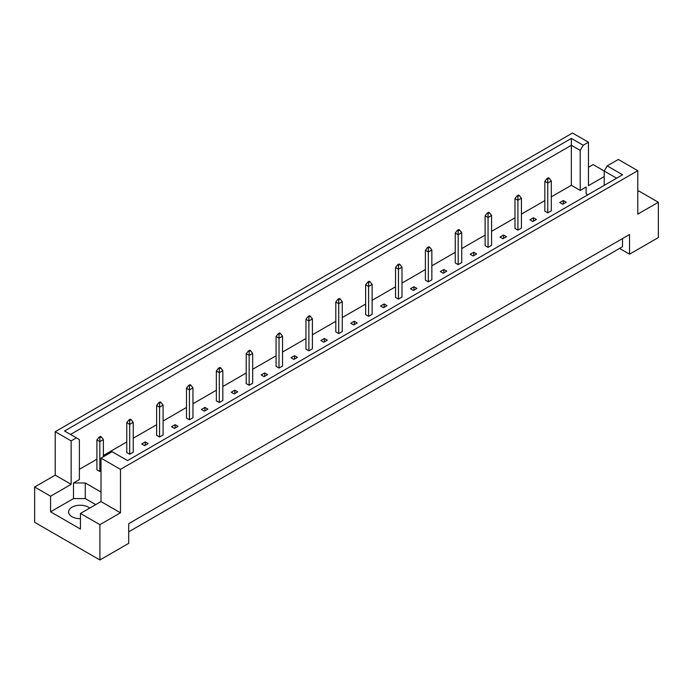 <?xml version="1.0" encoding="UTF-8"?>
<svg xmlns="http://www.w3.org/2000/svg" width="693" height="693" viewBox="0 0 693 693"><rect width="100%" height="100%" fill="white"/><g stroke="black" fill="none" stroke-linecap="round" stroke-linejoin="round"><path stroke-width="1.04" d="M80.44 518.667A11.642 6.722 180 0 1 71.977 516.701A11.642 6.722 180 0 1 68.572 511.954A11.642 6.722 180 0 1 75.754 505.743A11.642 6.722 180 0 1 88.435 507.198A11.642 6.722 180 0 1 89.726 508.082M604.209 185.377L604.209 171.058L607.198 165.887L618.321 159.459L637.777 170.695L637.777 214.137L658.35 202.261L638.894 191.025L637.777 191.675M547.773 212.881L547.773 183.013L544.837 181.323L544.837 211.183L547.773 212.881L551.307 210.845L551.307 180.977L547.773 183.013L547.773 179.08L549.185 178.266L548.362 177.789L546.95 178.603L547.773 179.08M562.707 204.262L566.233 202.226L563.296 200.528L559.771 202.564L562.707 204.262M551.307 196.864L571.353 185.291L580.223 190.419L586.105 187.023L586.105 193.806L587.855 194.82M79.383 469.326L96.899 459.208M103.37 455.474L126.767 441.969M133.229 438.236L156.627 424.731M163.098 420.998L186.486 407.484M192.957 403.75L216.355 390.246M222.817 386.512L246.214 373.007M252.676 369.274L276.074 355.769M282.545 352.035L305.942 338.522M312.404 334.788L335.802 321.283M342.264 317.55L365.661 304.045M372.132 300.312L395.53 286.798M401.992 283.065L425.389 269.56M431.852 265.826L455.249 252.321M461.72 248.588L485.117 235.083M491.58 231.349L514.977 217.836M521.439 214.102L544.837 200.598M101.013 492.065L85.265 482.969L73.51 482.969L79.383 479.573L79.383 439.579L64.536 431.003L571.353 138.401L583.211 145.253L588.452 142.221L572.522 133.021L55.223 431.687L71.154 440.887L76.395 437.855M529.902 219.811L532.848 221.5L536.373 219.464L533.437 217.767L529.902 219.811M517.914 230.128L517.914 200.26L514.977 198.562L514.977 228.43L517.914 230.128L521.439 228.084L521.439 198.224L517.914 200.26L517.914 196.318L519.326 195.504L518.503 195.028L517.091 195.842L517.914 196.318M500.043 237.049L502.979 238.747L506.514 236.711L503.568 235.014L500.043 237.049M488.054 247.366L488.054 217.498L485.117 215.8L485.117 245.669L488.054 247.366L491.58 245.331L491.58 215.462L488.054 217.498L488.054 213.565L489.466 212.751L488.643 212.275L487.231 213.089L488.054 213.565M470.183 254.288L473.12 255.986L476.645 253.95L473.709 252.252L470.183 254.288M458.186 264.605L458.186 234.736L455.249 233.039L455.249 262.907L458.186 264.605L461.72 262.569L461.72 232.701L458.186 234.736L458.186 230.804L459.598 229.989L458.775 229.513L457.363 230.327L458.186 230.804M440.324 271.526L443.26 273.224L446.786 271.188L443.849 269.49L440.324 271.526M428.326 281.843L428.326 251.983L425.389 250.286L425.389 280.154L428.326 281.843L431.852 279.807L431.852 249.948L428.326 251.983L428.326 248.042L429.738 247.228L428.915 246.751L427.503 247.566L428.326 248.042M410.455 288.773L413.4 290.471L416.926 288.427L413.981 286.737L410.455 288.773M398.466 299.09L398.466 269.222L395.53 267.524L395.53 297.392L398.466 299.09L401.992 297.054L401.992 267.186L398.466 269.222L398.466 265.28L399.878 264.466L399.055 263.998L397.643 264.813L398.466 265.28M380.596 306.011L383.532 307.709L387.058 305.674L384.121 303.976L380.596 306.011M368.607 316.329L368.607 286.46L365.661 284.762L365.661 314.631L368.607 316.329L372.132 314.293L372.132 284.425L368.607 286.46L368.607 282.527L370.01 281.713L369.187 281.237L367.784 282.051L368.607 282.527M350.736 323.25L353.673 324.948L357.198 322.912L354.262 321.214L350.736 323.25M338.738 333.567L338.738 303.699L335.802 302.009L335.802 331.869L338.738 333.567L342.264 331.531L342.264 301.663L338.738 303.699L338.738 299.766L340.15 298.952L339.327 298.475L337.915 299.289L338.738 299.766M320.868 340.497L323.813 342.186L327.339 340.15L324.393 338.453L320.868 340.497M308.879 350.814L308.879 320.946L305.942 319.248L305.942 349.116L308.879 350.814L312.404 348.778L312.404 318.91L308.879 320.946L308.879 317.004L310.291 316.19L309.468 315.713L308.056 316.528L308.879 317.004M291.008 357.735L293.945 359.433L297.47 357.397L294.534 355.7L291.008 357.735M279.019 368.052L279.019 338.184L276.074 336.486L276.074 366.354L279.019 368.052L282.545 366.017L282.545 336.148L279.019 338.184L279.019 334.251L280.422 333.437L279.6 332.961L278.196 333.775L279.019 334.251M261.148 374.974L264.085 376.671L267.611 374.636L264.674 372.938L261.148 374.974M249.151 385.291L249.151 355.422L246.214 353.725L246.214 383.593L249.151 385.291L252.676 383.255L252.676 353.387L249.151 355.422L249.151 351.49L250.563 350.675L249.74 350.199L248.328 351.013L249.151 351.49M231.28 392.212L234.225 393.91L237.751 391.874L234.814 390.176L231.28 392.212M219.291 402.529L219.291 372.669L216.355 370.972L216.355 400.84L219.291 402.529L222.817 400.493L222.817 370.634L219.291 372.669L219.291 368.728L220.703 367.914L219.88 367.437L218.468 368.252L219.291 368.728M201.42 409.459L204.357 411.157L207.883 409.121L204.946 407.423L201.42 409.459M189.432 419.776L189.432 389.908L186.486 388.21L186.486 418.078L189.432 419.776L192.957 417.74L192.957 387.872L189.432 389.908L189.432 385.966L190.844 385.152L190.021 384.684L188.609 385.499L189.432 385.966M171.561 426.697L174.497 428.395L178.023 426.36L175.086 424.662L171.561 426.697M159.563 437.014L159.563 407.146L156.627 405.448L156.627 435.317L159.563 437.014L163.098 434.979L163.098 405.11L159.563 407.146L159.563 403.213L160.975 402.399L160.152 401.923L158.74 402.737L159.563 403.213M141.693 443.936L144.638 445.634L148.163 443.598L145.227 441.9L141.693 443.936M129.704 454.253L129.704 424.393L126.767 422.695L126.767 452.555L129.704 454.253L133.229 452.217L133.229 422.349L129.704 424.393L129.704 420.452L131.116 419.637L130.293 419.161L128.881 419.975L129.704 420.452M101.256 436.876L100.433 436.399L99.021 437.214L99.844 437.69L101.256 436.876L103.37 439.596L99.844 441.632L96.899 439.934L96.899 469.802L99.844 471.5L101.013 470.816M34.65 487.006L50.58 496.205L71.154 484.329L55.223 475.129L34.65 487.006L34.65 522.305L99.905 559.979L128.707 543.347L128.707 523.657L629.547 234.503L629.547 254.184L658.35 237.56L658.35 202.261M604.209 176.568L588.452 185.663L588.452 142.221M604.235 171.015L593.095 164.588L588.452 167.273M607.198 165.887L622.583 174.766L127.529 460.585L112.136 451.706L101.013 458.125L120.478 469.36L637.777 170.695M95.729 504.617L85.265 498.579L73.51 498.579L50.58 511.815L80.44 529.054L80.44 513.444L99.905 524.679L120.478 512.803L101.013 501.567L101.013 458.125M120.478 512.803L120.478 469.36M71.154 484.329L71.154 440.887M55.223 475.129L55.223 431.687M50.58 511.815L50.58 496.205M99.905 524.679L99.905 559.979M619.551 248.415L629.547 254.184M80.44 513.444L101.013 501.567M622.496 238.574L622.496 246.717L128.707 531.808M571.353 185.291L571.353 145.296L70.504 434.459M580.223 190.419L580.223 150.424L571.353 145.296L571.353 138.401M583.211 145.253L580.223 150.424M586.105 193.806L586.105 187.023M616.614 178.214L604.209 171.058M73.51 498.579L73.51 482.969M85.265 498.579L85.265 482.969M563.296 200.528L563.296 203.924M533.437 217.767L533.437 221.162M503.568 235.014L503.568 238.409M473.709 252.252L473.709 255.648M443.849 269.49L443.849 272.886M413.981 286.737L413.981 290.124M384.121 303.976L384.121 307.371M354.262 321.214L354.262 324.61M324.393 338.453L324.393 341.848M294.534 355.7L294.534 359.095M264.674 372.938L264.674 376.334M234.814 390.176L234.814 393.572M204.946 407.423L204.946 410.81M175.086 424.662L175.086 428.057M145.227 441.9L145.227 445.296M544.837 181.323L546.95 178.603M549.185 178.266L551.307 180.977M514.977 198.562L517.091 195.842M519.326 195.504L521.439 198.224M485.117 215.8L487.231 213.089M489.466 212.751L491.58 215.462M455.249 233.039L457.363 230.327M459.598 229.989L461.72 232.701M425.389 250.286L427.503 247.566M429.738 247.228L431.852 249.948M395.53 267.524L397.643 264.813M399.878 264.466L401.992 267.186M365.661 284.762L367.784 282.051M370.01 281.713L372.132 284.425M335.802 302.009L337.915 299.289M340.15 298.952L342.264 301.663M305.942 319.248L308.056 316.528M310.291 316.19L312.404 318.91M276.074 336.486L278.196 333.775M280.422 333.437L282.545 336.148M246.214 353.725L248.328 351.013M250.563 350.675L252.676 353.387M216.355 370.972L218.468 368.252M220.703 367.914L222.817 370.634M186.486 388.21L188.609 385.499M190.844 385.152L192.957 387.872M156.627 405.448L158.74 402.737M160.975 402.399L163.098 405.11M126.767 422.695L128.881 419.975M131.116 419.637L133.229 422.349M99.844 471.5L99.844 437.69M96.899 439.934L99.021 437.214M103.37 456.765L103.37 439.596"/></g></svg>
